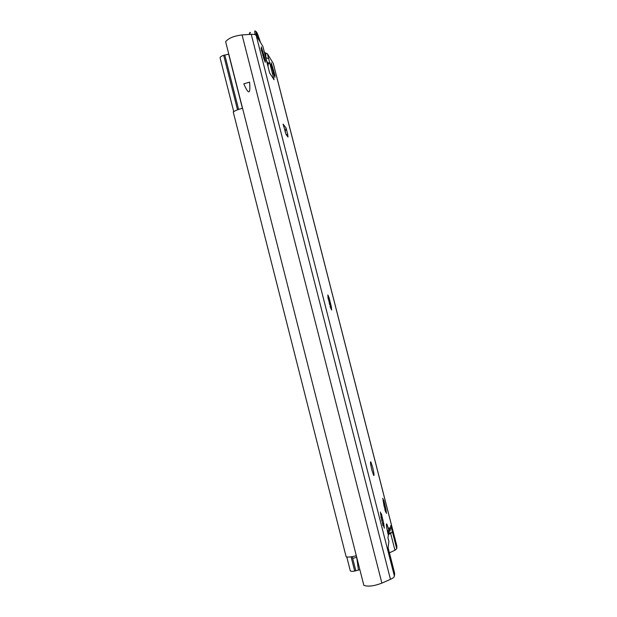 <?xml version="1.0" encoding="UTF-8"?>
<svg xmlns="http://www.w3.org/2000/svg" width="617" height="617" viewBox="0 0 617 617"><rect width="100%" height="100%" fill="white"/><g stroke="black" fill="none" stroke-linecap="round" stroke-linejoin="round"><path stroke-width="0.93" d="M242.08 34.93L381.884 583.111C374.041 586.111 368.033 586.852 363.845 585.34L225.637 41.725C228.444 38.185 233.928 35.917 242.08 34.93L251.242 34.336C253.895 34.197 255.546 34.583 256.194 35.485L262.834 46.306L264.169 51.396M264.23 51.62L264.87 52.661L267.416 53.787L273.292 63.466L396.893 546.161L396.731 548.729L394.949 550.225L389.412 552.84M267.631 62.556L269.853 63.32L274.056 79.74L269.675 73.053L265.464 56.587M387.954 533.628L392.481 532.147L390.785 525.514L390.121 531.052L389.25 527.658L388.926 530.25L386.836 523.933C385.987 523.586 386.481 527.311 388.317 535.116L387.97 537.877L388.88 541.433L388.116 547.788L394.649 573.309L394.402 576.147C394.24 577.157 392.929 578.229 390.461 579.348L381.884 583.111M287.707 134.359L288.031 137.02L286.118 134.622L283.08 124.117L286.087 128.012L287.707 134.359L286.234 134.784M372.629 467.262L370.825 461.84C370.131 461.447 370.478 464.192 371.866 470.077L373.678 475.499C374.365 475.854 374.018 473.108 372.629 467.262M263.613 57.528L261.084 48.257L261.531 49.368L261.631 48.758L261.315 46.846L265.495 60.875L265.063 59.795L265.295 62.363L263.42 57.589M273.424 72.883L271.064 64.222L271.465 65.232L271.534 64.615L271.218 62.803L275.082 75.86L274.696 74.873L274.634 75.513L274.951 77.349L273.246 72.937M383.257 525.399L381.668 520.193L380.38 512.025L380.99 514.077L381.437 514.825L381.414 513.76L383.735 523.563L384.314 528.167L383.705 526.124L382.918 525.476M385.502 510.753L384.029 505.855L382.787 498.312L383.365 500.256L383.782 500.989L383.743 500.009L385.933 509.179L386.489 513.398L385.209 510.814M330.357 306.541L328.043 297.872L327.843 294.903L329.154 297.888L331.406 307.065L331.63 310.089L330.087 306.61M286.087 128.012L285.123 131.992M389.188 532.872L388.795 531.345M263.729 57.859L263.15 55.183L263.999 54.928M264.485 59.972L265.063 59.795M263.814 57.782L264.662 57.528M261.994 51.936L261.384 49.985L262.24 49.73M262.148 51.975L262.996 51.72M263.15 55.183L262.703 55.345M273.454 72.983L272.876 70.515L273.67 70.284M274.187 75.027L274.696 74.873M273.493 72.953L274.295 72.713M271.279 65.71L272.066 65.471M271.881 67.515L272.753 67.292M271.95 67.531L271.31 65.826M381.692 520.224L381.352 517.439L382.239 517.247M382.918 525.468L382.517 523.625M382.702 523.432L383.589 523.231M382.949 525.422L383.843 525.221M382.046 520.139L382.933 519.946M380.843 514.956L381.437 514.825M381.715 520.239L383.01 519.984M381.352 517.439L380.897 517.316M384.129 506.025L383.697 503.464L384.522 503.279M385.193 510.768L384.831 509.172M384.962 509.04L385.795 508.848M385.517 510.791L386.034 510.675M384.345 505.986L385.17 505.801M383.242 501.104L383.782 500.989M329.486 304.15L329.139 301.404L329.979 301.189M330.403 306.664L331.167 306.472M329.794 303.973L330.635 303.757M328.02 298.589L329.123 298.489M265.765 57.759L268.634 58.553L269.853 63.32L268.079 63.844M265.349 56.132L264.091 51.226L265.426 56.294M264.662 53.324L264.87 52.661M243.808 83.843C248.682 95.087 250.61 94.517 249.6 82.123L243.808 83.843L249.6 82.123M389.983 554.945L394.649 573.309M396.731 548.729L392.481 532.147L388.209 534.692M387.283 530.612L388.926 530.25M390.121 531.052L387.499 531.63M356.31 555.693C352.145 556.85 348.775 557.267 346.183 556.935L233.249 111.978C235.332 110.497 238.44 109.278 242.566 108.314M220.099 57.898L220.076 57.813C220.107 56.934 221.31 56.101 223.686 55.314L228.784 54.119M359.865 569.676L354.69 571.057C352.184 571.535 350.718 571.442 350.286 570.771L350.263 570.702M356.703 557.251L358.454 570.093M240.962 102.021L238.717 93.175M352.23 556.642L352.677 558.408L356.572 557.298L356.171 555.732M240.923 101.867L238.609 93.19M267.832 62.895L266.552 60.852M268.634 58.553L267.423 53.802M273.184 63.189L396.924 546.431M256.194 35.485L394.402 576.147M264.091 51.226L262.842 46.329M263.027 53.263L263.498 55.083M265.225 55.515L265.688 53.039M266.721 61.114L265.858 57.759L265.796 53.054M251.242 34.336L390.461 579.348M394.949 550.225L390.684 533.566M330.134 303.88L330.82 306.564M388.355 531.445L388.818 533.227M330.049 303.903L330.735 306.58L330.064 303.903M223.686 55.314L237.522 109.795M351.073 556.819L354.69 571.057M224.773 54.99L238.602 109.417M352.677 558.408L355.824 570.81M228.645 54.142L242.427 108.345M249.831 34.429C249.607 32.431 249.831 31.883 250.502 32.778M255.993 31.49L255.461 31.274C254.636 30.171 254.528 31.32 255.13 34.714M257.598 34.058L260.528 42.55C256.788 31.066 255.392 28.791 256.333 35.709M256.456 34.56L256.711 36.334C256.063 31.135 257.22 33.017 260.173 41.971M256.487 34.884L258.006 38.447M266.976 62.502L268.233 64.477L267.832 62.872L267.925 66.212M268.148 65.595L267.462 64.392M267.932 66.25L268.233 64.477M380.681 514.362L381.159 514.254M383.088 500.487L383.496 500.395M384.136 506.079L385.232 505.832M329.594 304.081L330.673 303.803M386.404 524.026L386.836 523.933M350.286 570.771L346.793 557.012M233.735 111.631L220.076 57.813M249.152 34.467L249.762 32.848"/></g></svg>
